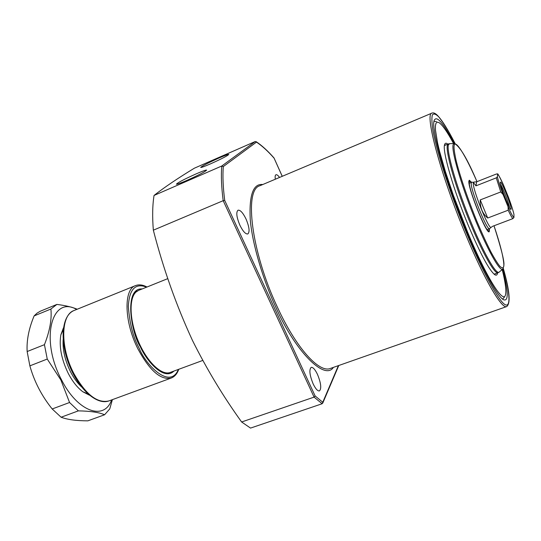 <?xml version="1.0" encoding="UTF-8"?>
<svg xmlns="http://www.w3.org/2000/svg" width="541" height="541" viewBox="0 0 541 541"><rect width="100%" height="100%" fill="white"/><g stroke="black" fill="none" stroke-linecap="round" stroke-linejoin="round"><path stroke-width="0.81" d="M333.371 367.393C324.756 380.992 295.048 351.062 275.944 307.477C263.514 280.941 252.343 244.688 250.246 219.504C249.029 195.078 253.202 183.419 262.764 184.528M279.555 177.441C278.033 175.358 276.836 174.466 275.964 174.75C275.146 175.169 274.936 176.657 275.335 179.22M246.033 219.031C242.99 212.823 240.326 209.881 238.04 210.192C235.937 212.167 236.545 217.157 239.866 225.164C242.929 231.359 245.58 234.287 247.825 233.949C249.928 231.94 249.327 226.963 246.033 219.031M317.52 374.473C315.105 369.476 312.996 367.109 311.176 367.373C308.972 369.645 309.621 375.143 313.131 383.867C315.552 388.844 317.655 391.197 319.44 390.92C321.645 388.6 321.002 383.116 317.52 374.473M502.717 269.147C508.499 291.748 508.723 301.925 503.401 299.68C497.307 296.279 482.558 269.58 467.41 233.144C446.352 183.101 430.683 128.447 434.186 120.413C436.621 115.165 443.289 122.854 454.197 143.48M436.425 121.515L433.977 121.407M502.217 269.553C505.429 282.551 506.504 291.011 505.45 294.933C503.353 304.279 486.352 277.344 467.586 232.103L453.29 195.118L445.385 171.578L439.542 151.257L437.534 142.804L435.464 130.009L435.41 125.843L435.985 123.22L437.155 122.131L438.893 122.55C442.308 124.741 447.197 131.727 453.554 143.514M502.575 299.085L504.313 297.354M255.23 141.532L221.756 166.019L223.291 166.574L256.481 142.107L255.23 141.532L194.388 168.183C177.8 178.26 164.356 187.348 154.043 195.443L221.756 166.019C220.971 175.622 221.452 187.179 223.19 200.684L314.084 397.121L322.138 403.742L250.53 428.093L241.631 421.987L314.084 397.121L315.105 395.924L224.718 200.447L223.19 200.684L153.34 230.182C163.287 268.755 176.332 305.509 192.461 340.424C206.743 369.138 223.135 396.323 241.631 421.987M210.564 163.835C204.654 166.391 201.367 167.602 200.697 167.453C201.888 166.107 207.92 162.99 218.787 158.1C224.745 155.517 228.079 154.293 228.782 154.428C227.633 155.754 221.553 158.892 210.564 163.835M186.665 180.505C180.525 183.142 177.103 184.373 176.4 184.19C177.719 182.635 184.325 179.186 196.214 173.844C202.408 171.172 205.878 169.921 206.628 170.097C205.35 171.625 198.696 175.095 186.665 180.505M497.551 272.935C497.26 275.051 496.368 275.66 494.873 274.767C489.355 270.52 480.597 254.304 468.594 226.124C453.473 190.107 442.071 150.554 444.614 144.582C445.115 142.925 446.19 142.777 447.826 144.149M446.088 144.86L444.506 145.022M494.501 274.517L495.786 273.577M154.043 195.443C152.488 205.167 152.258 216.745 153.34 230.182M256.13 141.641C261.878 145.482 267.829 150.912 273.989 157.931L282.219 176.312M322.138 403.742L322.767 402.254L315.105 395.924M202.753 360.441L169.827 372.587C161.144 375.461 146.746 361.483 138.144 340.864C129.461 320.292 128.792 298.24 136.109 291.964L138.597 290.395L167.845 278.608M63.141 339.538C62.526 349.729 64.988 360.475 70.526 371.768C73.698 377.929 77.316 382.92 81.366 386.754M491.147 227.342L489.544 228.687C487.069 231.284 469.635 187.47 471.312 182.838L471.63 182.29L473.72 182.209M513.95 214.378L513.923 214.202C512.949 210.064 511.137 204.457 508.493 197.377L508.344 196.985C511.137 204.457 513.01 210.26 513.95 214.378L513.936 217.482L512.861 218.645L492.608 226.3L491.106 227.362C488.746 229.864 471.799 187.26 473.382 182.757L474.207 182.019L476.635 181.803L496.591 173.938L497.598 174.148L497.389 176.799L496.266 177.867L475.958 185.847L473.544 182.689L474.207 182.019M500.344 182.466C499.823 185.083 509.46 209.665 510.907 209.421L511.137 209.015C511.455 205.675 501.155 179.916 500.405 182.209L500.344 182.466M508.188 210.212L487.698 218.023C482.491 213.668 480.002 207.629 480.239 199.913L500.756 191.954L503.056 194.51L508.073 206.838L508.188 210.212C510.332 214.824 511.887 217.638 512.861 218.645M508.344 196.985L503.333 184.67C499.424 176.528 497.497 172.951 497.558 173.938M475.958 185.847L476.635 181.803M487.698 218.023L480.239 199.913M509.575 207.588C508.736 202.997 503.11 188.417 500.641 184.454M471.569 182.317L469.311 180.234L468.959 180.829C467.018 185.901 486.433 234.693 489.206 231.771L489.483 228.708M489.213 228.809L489.01 230.676C487.028 235.545 467.458 186.943 469.351 181.769L469.899 181.181L471.306 182.418M111.595 399.941C104.372 420.986 77.532 412.012 61.41 379.606C39.838 339.295 51.808 294.919 76.66 309.459M77.228 309.229C72.054 307.072 65.278 305.469 56.886 304.421L50.901 309.033C51.929 319.204 49.779 331.085 44.436 344.678L47.25 359.055L60.856 379.958L69.559 402.504L78.364 410.869C90.509 411.086 99.24 412.384 104.575 414.771L109.755 408.922L112.393 399.65M63.432 327.88L60.869 334.784C58.935 346.308 61.37 359.123 68.173 373.222C72.474 381.493 77.377 387.687 82.881 391.799L89.421 395.187M82.82 391.752L87.919 393.882M56.886 304.421L40.298 311.217L37.038 313.151L34.13 315.897C28.835 328.556 26.509 340.431 27.151 351.535L29.87 365.858C34.252 381.54 41.698 395.911 52.193 408.969L61.099 417.219C67.267 419.586 76.18 420.797 87.838 420.844L104.575 414.771M63.202 329.861L60.856 334.865M78.364 410.869L61.099 417.219M69.559 402.504L52.193 408.969M47.25 359.055L29.87 365.858M44.436 344.678L27.151 351.535M50.901 309.033L34.13 315.897M277.195 306.74C296.062 347.998 319.271 373.331 330.416 368.435L506.66 306.585C501.913 309.33 484.493 279.859 465.97 235.315C440.827 175.697 424.178 113.137 431.961 113.103L259.883 185.746C243.856 189.539 251.24 251.707 277.195 306.74M503.252 268.255C511.488 297.685 511.002 314.03 500.452 299.957C490.051 286.203 476.127 256.136 467.167 234.578C456.807 210.084 439.17 162.489 433.077 131.301C431.819 123.558 431.569 118.107 432.333 114.935C433.686 113.292 435.836 113.948 438.785 116.903C443.776 123.159 449.213 132.065 455.109 143.615M224.718 200.447C223.034 187.287 222.554 175.994 223.291 166.574M256.481 142.107C262.108 145.86 267.964 151.209 274.064 158.141M338.395 365.635L322.767 402.254M500.756 191.954L496.266 177.867M497.598 174.148C498.687 175.007 500.662 178.658 503.522 185.11M503.056 194.51C500.134 186.686 498.247 180.782 497.389 176.799M513.936 217.482C512.969 216.975 511.015 213.425 508.073 206.838M502.663 269.181L499.242 272.035C496.327 275.626 482.626 251.403 469.047 217.387C455.434 183.426 446.21 150.182 448.448 144.758L449.679 143.676L454.136 143.487M499.093 272.164L498.018 272.765C494.44 274.578 480.604 249.462 467.343 215.927C454.055 182.425 445.27 150.337 447.488 144.974L448.286 143.96L444.425 145.543M503.881 265.827L502.819 269.06C500.073 272.468 486.799 248.711 473.544 215.48C460.263 182.297 451.133 149.843 453.182 144.535L454.332 143.48C459.87 146.273 467.424 159 476.993 181.661C461.919 147.301 454.792 140.816 454.271 145.218C453.635 146.692 454.21 151.608 456.002 159.98C458.924 172.444 466.809 196.681 477.108 221.81C482.207 233.813 486.893 243.998 491.154 252.363C494.927 259.234 497.876 263.927 500.012 266.442C502.548 268.606 503.813 268.228 503.813 265.306C504.699 262.263 501.433 249.083 494.007 225.773C500.445 244.911 503.739 258.192 503.887 265.611M142.195 288.941C123.476 287.494 131.341 333.486 140.362 346.795C145.84 359.657 163.531 381.419 173.911 371.092M169.002 372.844C160.346 374.446 150.824 365.723 140.43 346.673C128.278 323.031 127.838 294.094 137.387 290.95L137.441 290.923M135.527 285.607L74.063 310.507C60.748 314.727 59.99 347.194 73.765 373.324C85.64 394.477 97.373 403.667 108.964 400.908L171.22 378.044C160.751 380.364 149.641 370.619 137.887 348.823C124.18 321.915 123.524 289.259 135.527 285.607C138.996 284.296 142.81 284.769 146.969 287.021M178.374 369.449C169.942 390.277 145.313 364.296 139.105 348.12C133.269 337.564 129.671 323.707 128.318 306.558C129.258 289.219 135.351 282.754 146.604 287.17M455.123 143.622C447.907 129.455 441.956 119.987 437.27 115.213C435.167 113.184 433.395 112.481 431.961 113.103M282.253 176.298L274.05 158.019M322.754 403.113L338.774 365.5M503.306 268.417C509.69 290.693 510.812 303.413 506.66 306.585M469.324 183.203L471.63 182.29M487.225 229.567L489.544 228.687M469.798 181.174L468.919 181.127M498.018 272.765L494.089 274.186M449.49 143.683L448.286 143.96M488.936 230.75L488.32 231.379M108.964 400.908C96.555 405.561 78.31 388.688 68.95 364.424C59.571 340.161 61.748 315.403 74.063 310.507M171.22 378.044C174.669 376.685 177.178 373.77 178.746 369.307"/></g></svg>
